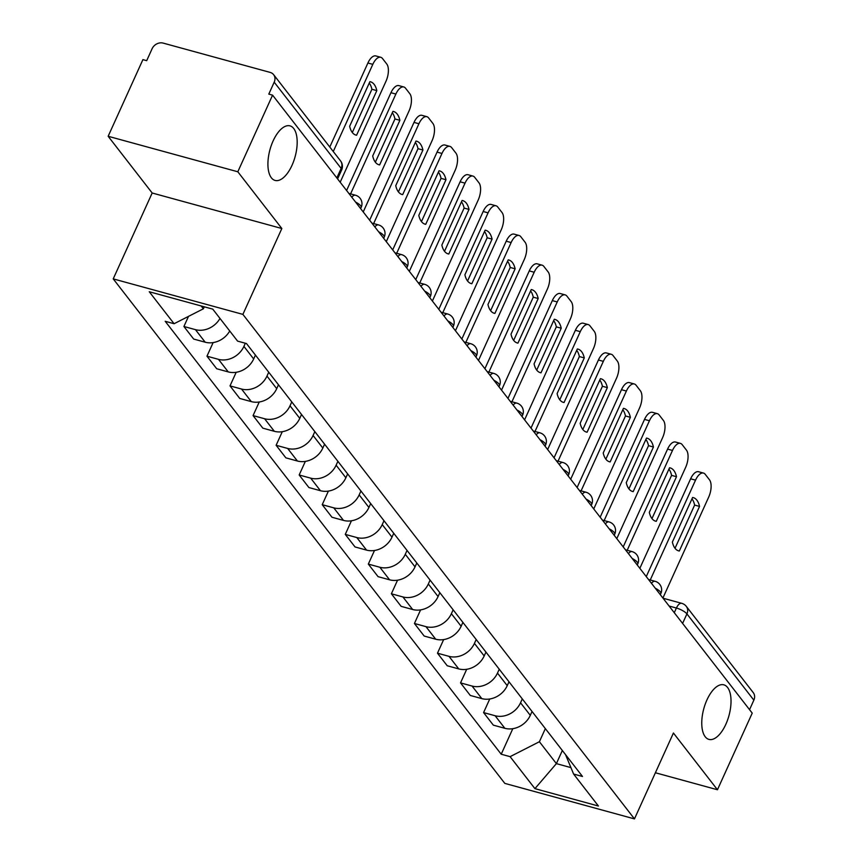 <?xml version="1.0" encoding="UTF-8"?>
<svg xmlns="http://www.w3.org/2000/svg" width="862" height="862" viewBox="0 0 862 862"><rect width="100%" height="100%" fill="white"/><g stroke="black" fill="none" stroke-linecap="round" stroke-linejoin="round"><path stroke-width="1.29" d="M706.937 699.933A28.284 13.059 -74.7 0 1 723.864 684.837A28.284 13.059 -74.7 0 1 725.847 724.295A28.284 13.059 -74.7 0 1 708.92 739.391A28.284 13.059 -74.7 0 1 706.937 699.933M273.092 140.969A28.284 13.059 -74.7 0 1 290.02 125.874A28.284 13.059 -74.7 0 1 292.002 165.332A28.284 13.059 -74.7 0 1 275.075 180.427A28.284 13.059 -74.7 0 1 273.092 140.969M237.815 171.775L108.149 136.271L152.175 193.002L113.224 278.879L504.809 783.386L634.464 818.9L242.89 314.382L281.842 228.516L237.815 171.775L272.575 95.143L752.224 713.122L717.453 789.754L673.427 733.023L634.464 818.9M108.149 136.271L142.909 59.629L146.691 60.674L152.1 48.735A8.835 7.402 -37.8 0 1 163.155 43.1L270.14 72.397A8.835 7.402 -37.8 0 1 273.631 74.682L340.565 160.925A8.835 7.402 142.2 0 1 341.147 168.413L274.202 82.17A8.835 7.402 -37.8 0 0 273.631 74.682M682.596 623.431L686.917 613.906A8.835 7.402 142.2 0 0 686.335 606.417L753.28 692.66A8.835 7.402 142.2 0 1 753.851 700.149L686.917 613.906A8.835 2.564 -155.6 0 0 676.401 608.033L669.095 606.029M749.541 709.674L753.851 700.149M655.4 772.761L717.453 789.754M274.202 82.17L268.793 94.109L272.575 95.143M219.982 318.434A20.322 17.035 142.2 0 1 195.448 329.65L183.908 326.493L193.67 339.057L205.199 342.214A20.322 17.035 -37.8 0 0 229.734 330.997M188.498 316.386L183.908 326.493M245.347 343.248L243.914 346.395A20.322 17.035 142.2 0 1 218.495 359.346L206.966 356.189L216.718 368.753L228.247 371.91A20.322 17.035 -37.8 0 0 253.676 358.958L255.432 355.09M213.129 342.591L206.966 356.189M268.728 372.222L266.972 376.091A20.322 17.035 142.2 0 1 241.543 389.042L230.014 385.885L239.765 398.459L251.295 401.617A20.322 17.035 -37.8 0 0 276.724 388.665L278.48 384.786M236.188 372.287L230.014 385.885M291.776 401.918L290.02 405.797A20.322 17.035 142.2 0 1 264.602 418.749L253.072 415.592L262.824 428.155L274.353 431.312A20.322 17.035 -37.8 0 0 299.771 418.361L301.528 414.482M259.236 401.994L253.072 415.592M314.835 431.625L313.078 435.493A20.322 17.035 142.2 0 1 287.649 448.445L276.12 445.288L285.872 457.851L297.401 461.008A20.322 17.035 -37.8 0 0 322.83 448.057L324.586 444.189M282.283 431.69L276.12 445.288M337.882 461.321L336.126 465.189A20.322 17.035 142.2 0 1 310.697 478.151L299.168 474.984L308.919 487.558L320.448 490.715A20.322 17.035 -37.8 0 0 345.877 477.763L347.634 473.884M305.342 461.396L299.168 474.984M360.93 491.017L359.174 494.896A20.322 17.035 142.2 0 1 333.756 507.847L322.226 504.69L331.978 517.254L343.507 520.411A20.322 17.035 -37.8 0 0 368.925 507.459L370.682 503.591M328.39 491.092L322.226 504.69M383.989 520.723L382.232 524.592A20.322 17.035 142.2 0 1 356.803 537.543L345.274 534.386L355.025 546.95L366.555 550.107A20.322 17.035 -37.8 0 0 391.984 537.155L393.74 533.287M351.437 520.788L345.274 534.386M407.036 550.419L405.28 554.298A20.322 17.035 142.2 0 1 379.851 567.25L368.322 564.093L378.073 576.656L389.602 579.814A20.322 17.035 -37.8 0 0 415.031 566.862L416.788 562.983M374.496 550.495L368.322 564.093M430.084 580.115L428.328 583.994A20.322 17.035 142.2 0 1 402.91 596.946L391.38 593.789L401.132 606.352L412.661 609.509A20.322 17.035 -37.8 0 0 438.079 596.558L439.835 592.69M397.544 580.191L391.38 593.789M453.143 609.822L451.386 613.69A20.322 17.035 142.2 0 1 425.957 626.642L414.428 623.485L424.179 636.048L435.709 639.205A20.322 17.035 -37.8 0 0 461.138 626.254L462.894 622.386M420.591 609.887L414.428 623.485M476.19 639.518L474.434 643.397A20.322 17.035 142.2 0 1 449.005 656.348L437.476 653.191L447.227 665.755L458.756 668.912A20.322 17.035 -37.8 0 0 484.185 655.96L485.942 652.081M443.65 639.593L437.476 653.191M499.238 669.214L497.482 673.093A20.322 17.035 142.2 0 1 472.064 686.044L460.534 682.887L470.286 695.451L481.815 698.608A20.322 17.035 -37.8 0 0 507.233 685.656L509 681.788M466.698 669.289L460.534 682.887M522.297 698.92L520.54 702.789A20.322 17.035 142.2 0 1 495.111 715.74L483.582 712.583L493.333 725.147L504.863 728.304A20.322 17.035 -37.8 0 0 530.292 715.352L532.048 711.484M489.745 698.985L483.582 712.583M201.169 305.956L203.378 308.801L204.283 306.807M203.378 308.801L174.081 323.724L149.255 291.744L212.763 309.135L237.589 341.115L246.478 343.55L582.496 776.479L573.607 774.054L598.433 806.035L534.925 788.644L510.099 756.653L539.396 741.729L556.389 763.624L570.935 767.611M174.081 323.724L165.202 321.289L501.221 754.228L510.099 756.653M113.224 278.879L242.89 314.382M152.175 193.002L281.842 228.516M562.336 750.511L556.389 763.624L534.925 788.644M545.344 728.616L539.396 741.729M512.804 728.692L501.221 754.228M565.526 754.616L573.607 774.054M352.299 132.5L371.91 89.271A27.616 12.758 -74.7 0 0 369.248 83.054M329.79 147.036L367.902 63.012A13.253 6.12 -74.7 0 1 375.843 55.933L380.756 57.28A13.253 6.12 105.3 0 0 372.815 64.348L367.902 63.012M376.823 90.618A27.616 12.758 -74.7 0 0 370.531 81.815A27.616 12.758 -74.7 0 0 369.884 81.674L349.649 126.272A27.616 12.758 -74.7 0 0 355.941 135.086A27.616 12.758 -74.7 0 0 356.588 135.226L376.823 90.618L371.91 89.271M340.178 182.248L385.971 81.297A13.253 6.12 105.3 0 0 386.779 64.036L382.491 58.508A13.253 6.12 105.3 0 0 380.756 57.28M333.271 151.529L372.815 64.348M356.588 135.226L355.306 134.871M375.358 162.196L394.958 118.978A27.616 12.758 -74.7 0 0 392.307 112.75M346.589 190.513L390.949 92.708A13.253 6.12 -74.7 0 1 398.89 85.629L403.804 86.976A13.253 6.12 105.3 0 0 395.873 94.055L390.949 92.708M399.871 120.314A27.616 12.758 -74.7 0 0 393.578 111.51A27.616 12.758 -74.7 0 0 392.932 111.37L372.696 155.979A27.616 12.758 -74.7 0 0 378.989 164.782A27.616 12.758 -74.7 0 0 379.646 164.922L399.871 120.314L394.958 118.978M363.225 211.944L409.019 110.993A13.253 6.12 105.3 0 0 409.827 93.732L405.539 88.215A13.253 6.12 105.3 0 0 403.804 86.976M350.586 193.885L395.873 94.055M379.646 164.922L378.364 164.567M398.406 191.892L418.016 148.673A27.616 12.758 -74.7 0 0 415.355 142.445M369.636 220.209L414.008 122.404A13.253 6.12 -74.7 0 1 421.938 115.336L426.852 116.682A13.253 6.12 105.3 0 0 418.921 123.751L414.008 122.404M422.93 150.02A27.616 12.758 -74.7 0 0 416.637 141.206A27.616 12.758 -74.7 0 0 415.98 141.066L395.744 185.675A27.616 12.758 -74.7 0 0 402.048 194.478A27.616 12.758 -74.7 0 0 402.694 194.618L422.93 150.02L418.016 148.673M386.284 241.64L432.067 140.7A13.253 6.12 105.3 0 0 432.875 123.428L428.597 117.911A13.253 6.12 105.3 0 0 426.852 116.682M373.634 223.581L418.921 123.751M402.694 194.618L401.412 194.273M421.453 221.599L441.064 178.369A27.616 12.758 -74.7 0 0 438.402 172.152M392.695 249.905L437.056 152.111A13.253 6.12 -74.7 0 1 444.997 145.031L449.91 146.378A13.253 6.12 105.3 0 0 441.969 153.458L437.056 152.111M445.977 179.716A27.616 12.758 -74.7 0 0 439.685 170.913A27.616 12.758 -74.7 0 0 439.038 170.773L418.803 215.371A27.616 12.758 -74.7 0 0 425.095 224.185A27.616 12.758 -74.7 0 0 425.742 224.325L445.977 179.716L441.064 178.369M409.331 271.347L455.125 170.396A13.253 6.12 105.3 0 0 455.933 153.134L451.645 147.607A13.253 6.12 105.3 0 0 449.91 146.378M396.692 253.277L441.969 153.458M425.742 224.325L424.46 223.969M444.512 251.295L464.112 208.076A27.616 12.758 -74.7 0 0 461.461 201.848M415.743 279.611L460.114 181.807A13.253 6.12 -74.7 0 1 468.044 174.727L472.958 176.074A13.253 6.12 105.3 0 0 465.027 183.153L460.114 181.807M469.025 209.412A27.616 12.758 -74.7 0 0 462.732 200.609A27.616 12.758 -74.7 0 0 462.086 200.469L441.85 245.077A27.616 12.758 -74.7 0 0 448.143 253.881A27.616 12.758 -74.7 0 0 448.8 254.021L469.025 209.412L464.112 208.076M432.379 301.043L478.173 200.092A13.253 6.12 105.3 0 0 478.981 182.83L474.693 177.313A13.253 6.12 105.3 0 0 472.958 176.074M419.74 282.984L465.027 183.153M448.8 254.021L447.518 253.665M467.56 280.99L487.17 237.772A27.616 12.758 -74.7 0 0 484.509 231.555M438.801 309.307L483.162 211.502A13.253 6.12 -74.7 0 1 491.092 204.434L496.006 205.781A13.253 6.12 105.3 0 0 488.075 212.849L483.162 211.502M492.083 239.119A27.616 12.758 -74.7 0 0 485.791 230.305A27.616 12.758 -74.7 0 0 485.134 230.165L464.898 274.773A27.616 12.758 -74.7 0 0 471.202 283.576A27.616 12.758 -74.7 0 0 471.848 283.717L492.083 239.119L487.17 237.772M455.438 330.749L501.231 229.798A13.253 6.12 105.3 0 0 502.029 212.537L497.751 207.009A13.253 6.12 105.3 0 0 496.006 205.781M442.788 312.68L488.075 212.849M471.848 283.717L470.566 283.372M490.607 310.697L510.218 267.468A27.616 12.758 -74.7 0 0 507.556 261.251M461.849 339.003L506.209 241.209A13.253 6.12 -74.7 0 1 514.151 234.13L519.064 235.477A13.253 6.12 105.3 0 0 511.123 242.556L506.209 241.209M515.131 268.815A27.616 12.758 -74.7 0 0 508.839 260.012A27.616 12.758 -74.7 0 0 508.192 259.871L487.957 304.469A27.616 12.758 -74.7 0 0 494.249 313.283A27.616 12.758 -74.7 0 0 494.896 313.423L515.131 268.815L510.218 267.468M478.485 360.445L524.279 259.494A13.253 6.12 105.3 0 0 525.087 242.233L520.799 236.705A13.253 6.12 105.3 0 0 519.064 235.477M465.846 342.376L511.123 242.556M494.896 313.423L493.614 313.068M513.666 340.393L533.266 297.174A27.616 12.758 -74.7 0 0 530.615 290.947M484.897 368.71L529.268 270.905A13.253 6.12 -74.7 0 1 537.198 263.837L542.112 265.173A13.253 6.12 105.3 0 0 534.181 272.252L529.268 270.905M538.19 298.521A27.616 12.758 -74.7 0 0 531.886 289.707A27.616 12.758 -74.7 0 0 531.24 289.567L511.004 334.176A27.616 12.758 -74.7 0 0 517.297 342.979A27.616 12.758 -74.7 0 0 517.954 343.119L538.19 298.521L533.266 297.174M501.533 390.141L547.327 289.19A13.253 6.12 105.3 0 0 548.135 271.929L543.847 266.412A13.253 6.12 105.3 0 0 542.112 265.173M488.894 372.082L534.181 272.252M517.954 343.119L516.672 342.774M536.714 370.089L556.324 326.87A27.616 12.758 -74.7 0 0 553.663 320.653M507.955 398.406L552.316 300.601A13.253 6.12 -74.7 0 1 560.246 293.533L565.16 294.879A13.253 6.12 105.3 0 0 557.229 301.948L552.316 300.601M561.237 328.217A27.616 12.758 -74.7 0 0 554.945 319.403A27.616 12.758 -74.7 0 0 554.288 319.263L534.063 363.872A27.616 12.758 -74.7 0 0 540.355 372.686A27.616 12.758 -74.7 0 0 541.002 372.815L561.237 328.217L556.324 326.87M524.592 419.848L570.385 318.897A13.253 6.12 105.3 0 0 571.194 301.635L566.905 296.108A13.253 6.12 105.3 0 0 565.16 294.879M511.942 401.778L557.229 301.948M541.002 372.815L539.72 372.47M559.761 399.796L579.372 356.566A27.616 12.758 -74.7 0 0 576.721 350.349M531.003 428.102L575.363 330.308A13.253 6.12 -74.7 0 1 583.305 323.228L588.218 324.575A13.253 6.12 105.3 0 0 580.277 331.654L575.363 330.308M584.285 357.913A27.616 12.758 -74.7 0 0 577.993 349.11A27.616 12.758 -74.7 0 0 577.346 348.97L557.111 393.568A27.616 12.758 -74.7 0 0 563.403 402.382A27.616 12.758 -74.7 0 0 564.05 402.522L584.285 357.913L579.372 356.566M547.639 449.544L593.433 348.593A13.253 6.12 105.3 0 0 594.241 331.331L589.953 325.814A13.253 6.12 105.3 0 0 588.218 324.575M535 431.474L580.277 331.654M564.05 402.522L562.767 402.166M582.82 429.491L602.419 386.273A27.616 12.758 -74.7 0 0 599.769 380.045M554.05 457.808L598.422 360.004A13.253 6.12 -74.7 0 1 606.352 352.935L611.266 354.271A13.253 6.12 105.3 0 0 603.335 361.35L598.422 360.004M607.344 387.62A27.616 12.758 -74.7 0 0 601.04 378.806A27.616 12.758 -74.7 0 0 600.394 378.666L580.158 423.274A27.616 12.758 -74.7 0 0 586.451 432.077A27.616 12.758 -74.7 0 0 587.108 432.218L607.344 387.62L602.419 386.273M570.687 479.24L616.481 378.299A13.253 6.12 105.3 0 0 617.289 361.027L613.011 355.51A13.253 6.12 105.3 0 0 611.266 354.271M558.048 461.181L603.335 361.35M587.108 432.218L585.826 431.873M605.867 459.187L625.478 415.969A27.616 12.758 -74.7 0 0 622.817 409.752M577.109 487.504L621.47 389.699A13.253 6.12 -74.7 0 1 629.4 382.631L634.313 383.978A13.253 6.12 105.3 0 0 626.383 391.046L621.47 389.699M630.391 417.316A27.616 12.758 -74.7 0 0 624.099 408.502A27.616 12.758 -74.7 0 0 623.442 408.362L603.217 452.97A27.616 12.758 -74.7 0 0 609.509 461.784A27.616 12.758 -74.7 0 0 610.156 461.924L630.391 417.316L625.478 415.969M593.746 508.946L639.539 407.995A13.253 6.12 105.3 0 0 640.347 390.734L636.059 385.206A13.253 6.12 105.3 0 0 634.313 383.978M581.096 490.877L626.383 391.046M610.156 461.924L608.874 461.569M628.915 488.894L648.526 445.665A27.616 12.758 -74.7 0 0 645.875 439.448M600.157 517.211L644.517 419.406A13.253 6.12 -74.7 0 1 652.459 412.327L657.372 413.674A13.253 6.12 105.3 0 0 649.431 420.753L644.517 419.406M653.439 447.012A27.616 12.758 -74.7 0 0 647.146 438.208A27.616 12.758 -74.7 0 0 646.5 438.068L626.265 482.666A27.616 12.758 -74.7 0 0 632.557 491.48A27.616 12.758 -74.7 0 0 633.204 491.62L653.439 447.012L648.526 445.665M616.793 538.642L662.587 437.691A13.253 6.12 105.3 0 0 663.395 420.43L659.107 414.913A13.253 6.12 105.3 0 0 657.372 413.674M604.154 520.583L649.431 420.753M633.204 491.62L631.932 491.265M651.974 518.59L671.584 475.371A27.616 12.758 -74.7 0 0 668.923 469.143M623.204 546.907L667.576 449.102A13.253 6.12 -74.7 0 1 675.506 442.034L680.42 443.38A13.253 6.12 105.3 0 0 672.489 450.449L667.576 449.102M676.498 476.718A27.616 12.758 -74.7 0 0 670.194 467.904A27.616 12.758 -74.7 0 0 669.548 467.764L649.312 512.373A27.616 12.758 -74.7 0 0 655.605 521.176A27.616 12.758 -74.7 0 0 656.262 521.316L676.498 476.718L671.584 475.371M639.841 568.338L685.635 467.398A13.253 6.12 105.3 0 0 686.443 450.126L682.165 444.609A13.253 6.12 105.3 0 0 680.42 443.38M627.202 550.279L672.489 450.449M656.262 521.316L654.98 520.971M675.021 548.297L694.632 505.067A27.616 12.758 -74.7 0 0 691.971 498.85M646.263 576.603L690.624 478.809A13.253 6.12 -74.7 0 1 698.554 471.729L703.478 473.076A13.253 6.12 105.3 0 0 695.537 480.145L690.624 478.809M699.545 506.414A27.616 12.758 -74.7 0 0 693.253 497.6A27.616 12.758 -74.7 0 0 692.595 497.471L672.371 542.069A27.616 12.758 -74.7 0 0 678.663 550.883A27.616 12.758 -74.7 0 0 679.31 551.023L699.545 506.414L694.632 505.067M662.9 598.045L708.693 497.094A13.253 6.12 105.3 0 0 709.501 479.832L705.213 474.305A13.253 6.12 105.3 0 0 703.478 473.076M650.25 579.975L695.537 480.145M679.31 551.023L678.028 550.667M660.314 594.705L660.863 593.487A8.835 2.564 -155.6 0 0 660.367 591.914A8.835 2.564 -155.6 0 0 655.228 588.164M637.255 565.009L637.805 563.791A8.835 2.564 -155.6 0 0 637.32 562.207A8.835 2.564 -155.6 0 0 632.18 558.468M614.207 535.302L614.757 534.095A8.835 2.564 -155.6 0 0 614.272 532.511A8.835 2.564 -155.6 0 0 609.132 528.762M591.16 505.606L591.709 504.389A8.835 2.564 -155.6 0 0 591.213 502.815A8.835 2.564 -155.6 0 0 586.074 499.066M568.101 475.91L568.651 474.693A8.835 2.564 -155.6 0 0 568.166 473.109A8.835 2.564 -155.6 0 0 563.026 469.359M545.053 446.204L545.603 444.997A8.835 2.564 -155.6 0 0 545.118 443.413A8.835 2.564 -155.6 0 0 539.968 439.663M521.995 416.508L522.555 415.29A8.835 2.564 -155.6 0 0 522.06 413.717A8.835 2.564 -155.6 0 0 516.92 409.967M498.947 386.812L499.497 385.594A8.835 2.564 -155.6 0 0 499.012 384.01A8.835 2.564 -155.6 0 0 493.872 380.261M475.899 357.105L476.449 355.898A8.835 2.564 -155.6 0 0 475.964 354.314A8.835 2.564 -155.6 0 0 470.814 350.565M452.841 327.409L453.401 326.192A8.835 2.564 -155.6 0 0 452.906 324.618A8.835 2.564 -155.6 0 0 447.766 320.869M429.793 297.713L430.343 296.496A8.835 2.564 -155.6 0 0 429.858 294.912A8.835 2.564 -155.6 0 0 424.718 291.162M406.745 268.007L407.295 266.8A8.835 2.564 -155.6 0 0 406.81 265.216A8.835 2.564 -155.6 0 0 401.66 261.466M383.687 238.311L384.236 237.093A8.835 2.564 -155.6 0 0 383.752 235.52A8.835 2.564 -155.6 0 0 378.612 231.77M360.639 208.615L361.189 207.397A8.835 2.564 -155.6 0 0 360.704 205.813A8.835 2.564 -155.6 0 0 355.564 202.064M674.278 612.71L676.401 608.033A8.835 4.084 105.3 0 1 681.691 603.314L663.018 598.206M530.292 715.352L520.54 702.789M507.233 685.656L497.482 673.093M484.185 655.96L474.434 643.397M461.138 626.254L451.386 613.69M438.079 596.558L428.328 583.994M415.031 566.862L405.28 554.298M391.984 537.155L382.232 524.592M368.925 507.459L359.174 494.896M345.877 477.763L336.126 465.189M322.83 448.057L313.078 435.493M299.771 418.361L290.02 405.797M276.724 388.665L266.972 376.091M253.676 358.958L243.914 346.395M481.815 698.608L472.064 686.044M458.756 668.912L449.005 656.348M435.709 639.205L425.957 626.642M412.661 609.509L402.91 596.946M389.602 579.814L379.851 567.25M366.555 550.107L356.803 537.543M343.507 520.411L333.756 507.847M320.448 490.715L310.697 478.151M297.401 461.008L287.649 448.445M274.353 431.312L264.602 418.749M251.295 401.617L241.543 389.042M228.247 371.91L218.495 359.346M205.199 342.214L195.448 329.65M504.863 728.304L495.111 715.74M351.793 197.215A8.835 4.084 -74.7 0 1 355.478 195.221L348.841 193.4M374.851 226.921A8.835 4.084 -74.7 0 1 378.526 224.917L371.888 223.107M397.899 256.617A8.835 4.084 -74.7 0 1 401.584 254.624L394.936 252.803M420.947 286.313A8.835 4.084 -74.7 0 1 424.632 284.32L417.995 282.499M444.005 316.02A8.835 4.084 -74.7 0 1 447.68 314.016L441.042 312.206M467.053 345.716A8.835 4.084 -74.7 0 1 470.738 343.722L464.09 341.902M490.101 375.412A8.835 4.084 -74.7 0 1 493.786 373.418L487.149 371.597M513.159 405.118A8.835 4.084 -74.7 0 1 516.834 403.114L510.196 401.304M536.207 434.814A8.835 4.084 -74.7 0 1 539.892 432.821L533.244 431M559.266 464.51A8.835 4.084 -74.7 0 1 562.94 462.517L556.302 460.696M582.313 494.217A8.835 4.084 -74.7 0 1 585.988 492.224L579.35 490.403M605.361 523.913A8.835 4.084 -74.7 0 1 609.046 521.919L602.398 520.098M628.42 553.619A8.835 4.084 -74.7 0 1 632.094 551.615L625.456 549.794M651.467 583.315A8.835 4.084 -74.7 0 1 655.142 581.322L648.504 579.501M337.592 178.908L341.632 169.997A8.835 2.564 -155.6 0 0 341.147 168.413L336.827 177.928M361.189 207.397A8.835 8.835 0 0 0 355.478 195.221M384.236 237.093A8.835 8.835 0 0 0 378.526 224.917M407.295 266.8A8.835 8.835 0 0 0 401.584 254.624M430.343 296.496A8.835 8.835 0 0 0 424.632 284.32M453.401 326.192A8.835 8.835 0 0 0 447.68 314.016M476.449 355.898A8.835 8.835 0 0 0 470.738 343.722M499.497 385.594A8.835 8.835 0 0 0 493.786 373.418M522.555 415.29A8.835 8.835 0 0 0 516.834 403.114M545.603 444.997A8.835 8.835 0 0 0 539.892 432.821M568.651 474.693A8.835 8.835 0 0 0 562.94 462.517M591.709 504.389A8.835 8.835 0 0 0 585.988 492.224M614.757 534.095A8.835 8.835 0 0 0 609.046 521.919M637.805 563.791A8.835 8.835 0 0 0 632.094 551.615M660.863 593.487A8.835 8.835 0 0 0 655.142 581.322M686.335 606.417A8.835 8.835 0 0 0 681.691 603.314M341.632 169.997A8.835 8.835 0 0 0 340.565 160.925"/></g></svg>

